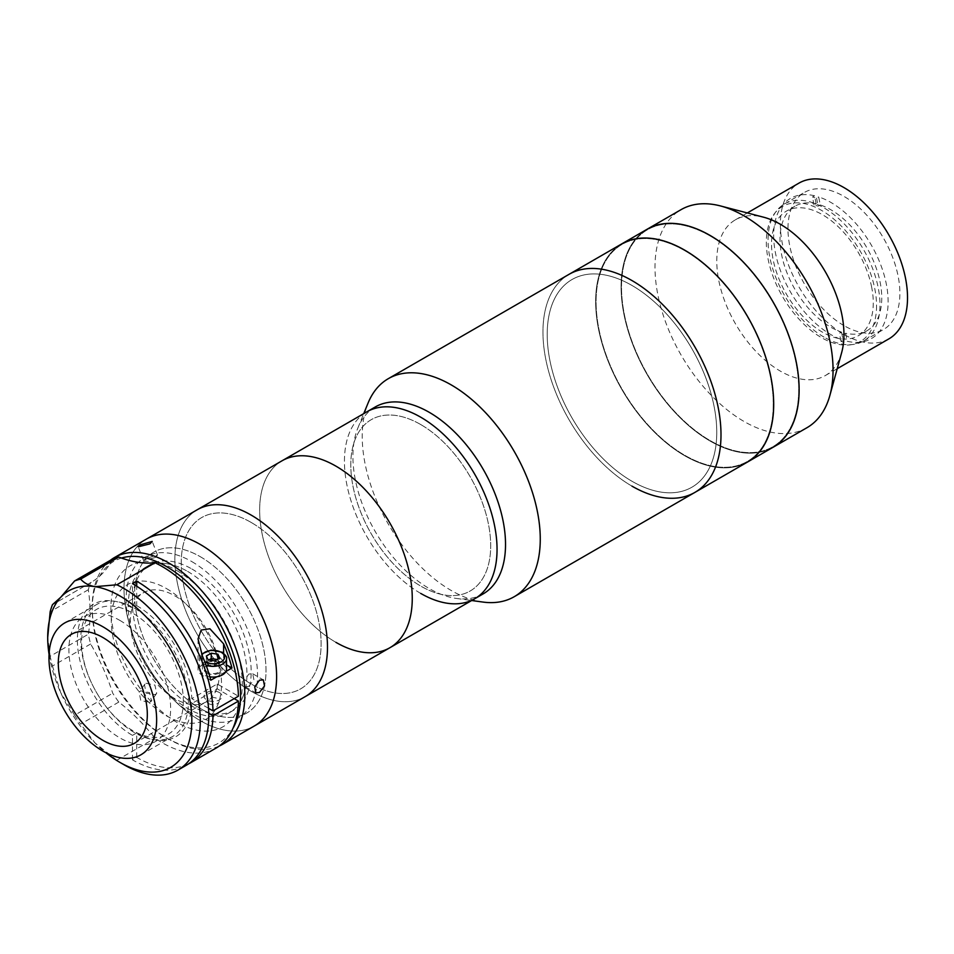 <?xml version="1.0" encoding="UTF-8"?>
<svg xmlns="http://www.w3.org/2000/svg" width="954" height="954" viewBox="0 0 954 954"><rect width="100%" height="100%" fill="white"/><g stroke="black" fill="none" stroke-linecap="round" stroke-linejoin="round"><path stroke-width="0.72" stroke-dasharray="4.77 3.58" d="M747.626 461.963A125.892 72.683 60 0 1 684.674 455.726A125.892 72.683 60 0 1 602.427 344.788A125.892 72.683 60 0 1 621.734 243.902A125.892 72.683 60 0 0 602.427 344.788A125.892 72.683 60 0 0 684.674 455.726A125.892 72.683 60 0 0 747.626 461.963M631.977 486.146A125.892 72.683 60 0 1 549.731 375.208A125.892 72.683 60 0 1 569.037 274.335A125.892 72.683 60 0 0 549.731 375.208A125.892 72.683 60 0 0 631.977 486.146A125.892 72.683 60 0 0 694.929 492.383M631.977 285.461A119.906 69.225 60 0 1 716.764 432.305A119.906 69.225 60 0 1 631.977 481.257A119.906 69.225 60 0 1 547.202 334.413A119.906 69.225 60 0 1 631.977 285.461A119.906 69.225 60 0 1 716.764 432.305A119.906 69.225 60 0 1 631.977 481.257A119.906 69.225 60 0 1 547.202 334.413A119.906 69.225 60 0 1 631.977 285.461M684.674 250.628A125.296 72.337 60 0 1 773.277 404.091A125.296 72.337 60 0 1 684.674 455.237A125.296 72.337 60 0 1 596.083 301.786A125.296 72.337 60 0 1 684.674 250.628A125.296 72.337 60 0 1 773.277 404.091A125.296 72.337 60 0 1 684.674 455.237A125.296 72.337 60 0 1 596.083 301.786A125.296 72.337 60 0 1 684.674 250.628M773.062 447.283A125.892 72.683 60 0 1 710.11 441.046A125.892 72.683 60 0 1 627.863 330.108A125.892 72.683 60 0 1 647.17 229.222A125.892 72.683 60 0 0 627.863 330.108A125.892 72.683 60 0 0 710.11 441.046A125.892 72.683 60 0 0 773.062 447.283M806.977 427.702A125.892 72.683 60 0 1 744.025 421.465A125.892 72.683 60 0 1 661.778 310.527A125.892 72.683 60 0 1 681.073 209.642M841.678 352.503A89.926 51.921 60 0 1 825.305 375.578A89.926 51.921 60 0 1 780.348 371.118A89.926 51.921 60 0 1 721.606 291.876A89.926 51.921 60 0 1 735.391 219.825A89.926 51.921 60 0 1 763.546 217.19M888.901 338.861A89.926 51.921 60 0 1 843.932 334.413A89.926 51.921 60 0 1 785.19 255.171A89.926 51.921 60 0 1 798.975 183.108M843.932 325.6A79.134 45.685 60 0 1 792.237 255.863A79.134 45.685 60 0 1 804.365 192.458A79.134 45.685 60 0 1 843.932 196.369A79.134 45.685 60 0 1 895.627 266.106A79.134 45.685 60 0 1 883.499 329.524A79.134 45.685 60 0 1 843.932 325.6M824.006 337.108A79.134 45.685 60 0 1 772.311 267.37A79.134 45.685 60 0 1 784.45 203.953A79.134 45.685 60 0 1 824.006 207.877A79.134 45.685 60 0 1 875.712 277.614A79.134 45.685 60 0 1 863.573 341.019A79.134 45.685 60 0 1 824.006 337.108M710.11 235.948A125.296 72.337 60 0 1 798.713 389.399A125.296 72.337 60 0 1 710.11 440.557A125.296 72.337 60 0 1 621.519 287.094A125.296 72.337 60 0 1 710.11 235.948A125.296 72.337 60 0 1 798.713 389.399A125.296 72.337 60 0 1 710.11 440.557A125.296 72.337 60 0 1 621.519 287.094A125.296 72.337 60 0 1 710.11 235.948M876.559 305.793A77.93 44.993 60 0 1 821.442 337.609A77.93 44.993 60 0 1 766.336 242.161A77.93 44.993 60 0 1 821.442 210.333A77.93 44.993 60 0 1 876.559 305.793M820.261 204.943L818.15 206.171A71.944 41.535 -120 0 0 814.036 205.015L816.159 203.798A71.944 41.535 -120 0 0 794.92 206.219A71.944 41.535 -120 0 0 781.624 254.73A71.944 41.535 -120 0 0 841.511 332.099L839.389 333.316A71.944 41.535 -120 0 0 843.503 334.472L845.614 333.244A71.944 41.535 -120 0 0 866.864 330.823A71.944 41.535 -120 0 0 880.148 282.312A71.944 41.535 -120 0 0 820.261 204.943L818.675 196.906A80.935 46.722 -120 0 1 886.314 284.03A80.935 46.722 -120 0 1 847.212 341.282L845.089 342.498A80.935 46.722 60 0 1 840.987 341.353L843.097 340.125L841.511 332.099M871.67 287.202A71.944 41.535 -120 0 0 835.811 224.488A71.944 41.535 -120 0 0 786.442 211.108A71.944 41.535 -120 0 0 773.145 259.619A71.944 41.535 -120 0 0 809.004 322.333A71.944 41.535 -120 0 0 858.385 335.713A71.944 41.535 -120 0 0 871.67 287.202M816.159 203.798L814.573 195.761L812.45 196.989A80.935 46.722 60 0 1 816.552 198.134L818.675 196.906M814.036 205.015L812.45 196.989M814.573 195.761A80.935 46.722 -120 0 0 775.471 253.001A80.935 46.722 -120 0 0 843.097 340.125M840.987 341.353L839.389 333.316M843.503 334.472L845.089 342.498M845.614 333.244L847.212 341.282M816.552 198.134L818.15 206.171M248.839 686.308L253.919 679.808L252.703 673.751L248.839 674.061L244.129 680.774L245.202 686.737L248.839 686.308M219.193 746.064A107.909 62.296 60 0 1 168.512 739.052A107.909 62.296 60 0 1 168.512 739.04A107.909 62.296 60 0 1 92.216 606.887A107.909 62.296 60 0 1 110.39 560.296M254.265 726.03A107.909 62.296 60 0 1 200.304 720.687A107.909 62.296 60 0 1 129.816 625.597A107.909 62.296 60 0 1 146.356 539.129A107.909 62.296 60 0 0 129.816 625.597A107.909 62.296 60 0 0 200.304 720.687A107.909 62.296 60 0 0 254.265 726.03M121.468 558.054A104.916 60.567 -120 0 0 92.216 609.332A104.916 60.567 -120 0 0 166.39 737.824A104.916 60.567 -120 0 0 232.812 728.665M166.39 737.824L168.512 739.052L166.39 737.824M155.192 557.565L157.517 555.085L146.022 558.388L143.553 560.499L155.192 557.565M149.885 702.227L151.412 700.844L149.623 692.64L140.703 690.815L139.153 692.222L140.787 700.653L149.885 702.227M146.022 683.255L154.918 685.091L156.718 693.284L155.192 694.667L146.093 693.117L144.459 684.662L146.022 683.255M200.304 556.707A92.92 53.651 60 0 1 266.011 670.519A92.92 53.651 60 0 1 200.304 708.452A92.92 53.651 60 0 1 134.597 594.652A92.92 53.651 60 0 1 200.304 556.707A92.92 53.651 60 0 1 266.011 670.519A92.92 53.651 60 0 1 200.304 708.452A92.92 53.651 60 0 1 134.597 594.652A92.92 53.651 60 0 1 200.304 556.707M166.39 588.523A77.93 44.993 60 0 1 221.507 683.982A77.93 44.993 60 0 1 166.39 715.798A77.93 44.993 60 0 1 111.284 620.35A77.93 44.993 60 0 1 166.39 588.523M174.868 698.662A62.952 36.347 60 0 1 133.751 643.199A62.952 36.347 60 0 1 143.398 592.756A62.952 36.347 60 0 1 174.868 595.868A62.952 36.347 60 0 1 215.998 651.343A62.952 36.347 60 0 1 206.35 701.786A62.952 36.347 60 0 1 174.868 698.662M134.597 608.354A76.141 43.956 60 0 1 184.337 675.444A76.141 43.956 60 0 1 172.674 736.452A76.141 43.956 60 0 1 134.597 732.684A76.141 43.956 60 0 1 84.858 665.594A76.141 43.956 60 0 1 96.533 604.586A76.141 43.956 60 0 1 134.597 608.354M188.51 763.904A107.909 62.296 60 0 1 136.72 757.404L132.487 759.849A107.909 62.296 -120 0 0 186.435 765.191M216.105 748.067A107.909 62.296 60 0 1 162.156 742.713A107.909 62.296 60 0 1 155.013 738.205A149.873 86.528 -120 0 0 118.797 702.084A107.909 62.296 60 0 1 112.727 693.2A149.873 86.528 -120 0 0 90.63 643.986A107.909 62.296 60 0 1 88.328 634.231A149.873 86.528 -120 0 0 88.328 589.739A107.909 62.296 60 0 1 90.63 582.632L53.007 604.359M124.008 764.738A107.909 62.296 60 0 1 116.853 760.231L155.013 738.205M88.328 589.739L50.168 611.764M219.384 692.544A8.991 5.187 0 0 0 206.672 692.544A8.991 5.187 0 0 0 206.672 699.89A8.991 5.187 0 0 0 219.384 699.89A8.991 5.187 0 0 0 219.384 692.544M208.521 708.297L191.79 698.638L217.226 683.958L238.428 696.193M132.487 759.849L132.487 735.379A77.93 44.993 60 0 1 77.369 639.919A77.93 44.993 60 0 1 132.487 608.103L136.72 605.659L136.72 586.221M136.72 605.659A77.93 44.993 60 0 1 191.79 698.638M132.487 608.103L132.487 583.633M183.347 701.107A71.944 41.535 60 0 1 132.487 730.478A71.944 41.535 60 0 1 81.615 642.376A71.944 41.535 60 0 1 132.487 613.005A71.944 41.535 60 0 1 183.347 701.107M136.72 757.404L136.72 732.922L132.487 735.379M234.195 698.65L217.226 688.848L191.79 703.539L208.759 713.33M191.79 703.539A77.93 44.993 60 0 1 136.72 732.922M208.676 703.623A6.141 3.554 0 0 0 217.369 703.623A6.141 3.554 0 0 0 217.369 698.602A6.141 3.554 0 0 0 208.676 698.602A6.141 3.554 0 0 0 208.676 703.623M90.63 643.986L52.47 666.011A107.909 62.296 60 0 1 50.168 656.257L88.328 634.231M118.797 702.084L80.649 724.11A107.909 62.296 60 0 1 74.579 715.226L112.727 693.2M74.579 715.226L60.734 692.735L52.47 666.011M49.059 654.337A101.911 58.838 -120 0 0 60.734 692.735A101.911 58.838 -120 0 0 95.114 743.047L80.649 724.11M116.853 760.231L95.114 743.047A101.911 58.838 -120 0 0 105.846 752.694M210.786 680.238L202.427 675.408A14.99 8.658 180 0 1 198.038 669.291A14.99 8.658 180 0 1 207.292 661.301A14.99 8.658 180 0 1 223.618 663.173L226.515 664.843M206.672 672.964A8.991 5.187 0 0 0 219.384 672.964A8.991 5.187 0 0 0 219.384 665.618A8.991 5.187 0 0 0 206.672 665.618A8.991 5.187 0 0 0 206.672 672.964M225.979 671.461L216.773 676.78M112.727 558.949A149.873 86.528 60 0 1 91.25 582.286A149.873 86.528 60 0 1 90.63 582.632M217.226 688.848L217.226 683.958M50.168 656.257L47.7 637.475M119.763 620.338A71.944 41.535 60 0 1 170.635 708.452A71.944 41.535 60 0 1 119.763 737.824A71.944 41.535 60 0 1 68.891 649.71A71.944 41.535 60 0 1 119.763 620.338M216.82 659.763A5.998 3.458 180 0 1 217.262 659.989A5.998 3.458 180 0 1 217.262 664.89A5.998 3.458 180 0 1 208.783 664.89A5.998 3.458 180 0 1 208.795 659.989L206.338 661.408L206.338 656.018M209.868 676.863A13.487 7.787 180 0 1 203.488 674.8A13.487 7.787 180 0 1 199.541 669.291A13.487 7.787 180 0 1 207.865 662.1A13.487 7.787 180 0 1 222.568 663.781A13.487 7.787 180 0 1 226.515 669.291M214.817 660.919L214.817 666.297L208.127 665.272L208.127 659.882M208.127 665.272L206.338 661.408M217.25 659.512L217.917 659.131M217.917 659.619L219.706 663.471L219.706 658.093M218.323 666.238A7.489 4.329 180 0 1 218.323 672.355A7.489 4.329 180 0 1 207.722 672.355A7.489 4.329 180 0 1 207.722 666.238A7.489 4.329 180 0 1 218.323 666.238M483.177 593.877A107.909 62.296 60 0 1 456.441 598.444A107.909 62.296 60 0 1 429.217 588.535A107.909 62.296 60 0 1 357.941 427.833A107.909 62.296 60 0 1 375.268 406.964M483.01 602.069A125.892 72.683 60 0 1 451.242 590.502A125.892 72.683 60 0 1 368.089 403.017M420.738 593.424A107.909 62.296 60 0 1 350.249 498.334A107.909 62.296 60 0 1 366.789 411.866A107.909 62.296 60 0 0 350.249 498.334A107.909 62.296 60 0 0 420.738 593.424A107.909 62.296 60 0 0 474.698 598.766M420.738 424.554A98.918 57.109 60 0 1 490.69 545.7A98.918 57.109 60 0 1 420.738 586.078A98.918 57.109 60 0 1 350.798 464.932A98.918 57.109 60 0 1 420.738 424.554A98.918 57.109 60 0 1 490.69 545.7A98.918 57.109 60 0 1 420.738 586.078A98.918 57.109 60 0 1 350.798 464.932A98.918 57.109 60 0 1 420.738 424.554M305.137 696.67A107.909 62.296 60 0 1 251.176 691.316A107.909 62.296 60 0 1 180.676 596.226A107.909 62.296 60 0 1 197.228 509.758A107.909 62.296 60 0 0 180.676 596.226A107.909 62.296 60 0 0 251.176 691.316A107.909 62.296 60 0 0 305.137 696.67M389.912 647.718A107.909 62.296 60 0 1 335.963 642.376A107.909 62.296 60 0 1 265.462 547.286A107.909 62.296 60 0 1 282.002 460.806A107.909 62.296 60 0 0 265.462 547.286A107.909 62.296 60 0 0 335.963 642.376M251.176 522.446A98.918 57.109 60 0 1 321.116 643.592A98.918 57.109 60 0 1 251.176 683.982A98.918 57.109 60 0 1 181.236 562.836A98.918 57.109 60 0 1 251.176 522.446A98.918 57.109 60 0 1 321.116 643.592A98.918 57.109 60 0 1 251.176 683.982A98.918 57.109 60 0 1 181.236 562.836A98.918 57.109 60 0 1 251.176 522.446M187.592 571.398A83.928 48.451 60 0 1 243.031 696.384A83.928 48.451 60 0 1 229.556 712.614A83.928 48.451 60 0 1 187.592 708.452A83.928 48.451 60 0 1 132.761 634.493A83.928 48.451 60 0 1 145.628 567.236A83.928 48.451 60 0 1 166.413 563.683A83.928 48.451 60 0 1 187.592 571.398M191.826 568.954A83.928 48.451 60 0 1 246.657 642.913A83.928 48.451 60 0 1 233.79 710.158A83.928 48.451 60 0 1 191.826 706.008A83.928 48.451 60 0 1 136.994 632.049A83.928 48.451 60 0 1 149.861 564.792A83.928 48.451 60 0 1 191.826 568.954M176.573 570.409A92.92 53.651 60 0 1 237.963 708.798A92.92 53.651 60 0 1 176.573 722.154A92.92 53.651 60 0 1 111.964 622.747A92.92 53.651 60 0 1 153.129 561.87A92.92 53.651 60 0 1 176.573 570.409M191.826 561.608A92.92 53.651 60 0 1 257.532 675.408A92.92 53.651 60 0 1 191.826 713.353A92.92 53.651 60 0 1 126.119 599.541A92.92 53.651 60 0 1 191.826 561.608M223.618 653.204L223.618 663.173M202.427 656.078L202.427 675.408M206.088 665.26A13.487 7.787 180 0 1 203.488 664.091A13.487 7.787 180 0 1 199.541 658.582A13.487 7.787 180 0 1 207.865 651.391A13.487 7.787 180 0 1 222.568 653.085A13.487 7.787 180 0 1 226.515 658.582M201.974 654.993A11.615 6.702 0 0 0 204.764 661.778M825.305 375.578L837.218 368.697M784.45 203.953L804.365 192.458M863.573 341.019L883.499 329.524M735.391 219.825L747.304 212.945M794.92 206.219L786.442 211.108M866.864 330.823L858.385 335.713M252.703 673.751L263.316 679.88M157.517 555.085L152.223 541.419M156.718 693.284L151.412 700.844M144.459 684.662L139.153 692.222M143.553 560.511L138.247 546.833M92.216 609.332L92.216 606.887M245.202 686.737L255.815 692.866M71.335 634.362L143.398 592.756M140.882 754.805L172.674 736.452M64.741 622.938L96.533 604.586M134.287 743.393L206.35 701.786M198.038 638.93L198.038 669.291M91.25 582.286L52.732 604.526M199.541 669.291L199.541 658.582L201.556 653.991M456.441 598.444L471.658 600.519M357.941 427.833L363.748 413.619M229.556 712.614L233.79 710.158M243.031 696.384L237.963 708.798M166.413 563.683L153.129 561.87M145.628 567.236L149.861 564.792"/><path stroke-width="1.43" d="M363.748 413.619L368.089 403.017A125.892 72.683 60 0 1 388.302 378.678L569.037 274.335A125.892 72.683 60 0 1 631.977 280.559A125.892 72.683 60 0 1 714.224 391.51A125.892 72.683 60 0 1 694.929 492.383A125.892 72.683 60 0 1 631.977 486.146M684.674 250.139A125.892 72.683 60 0 1 766.921 361.077A125.892 72.683 60 0 1 747.626 461.963L806.977 427.702A125.892 72.683 60 0 0 829.885 395.397A125.892 72.683 60 0 0 744.025 215.878A125.892 72.683 60 0 0 720.497 205.945A125.892 72.683 60 0 0 681.073 209.642L647.17 229.222A125.892 72.683 60 0 1 710.11 235.459A125.892 72.683 60 0 1 792.357 346.397A125.892 72.683 60 0 1 773.062 447.283A125.892 72.683 60 0 0 792.357 346.397A125.892 72.683 60 0 0 710.11 235.459A125.892 72.683 60 0 0 647.17 229.222L621.734 243.902A125.892 72.683 60 0 1 684.674 250.139A125.892 72.683 60 0 1 766.921 361.077A125.892 72.683 60 0 1 747.626 461.963L694.929 492.383A125.892 72.683 60 0 0 714.224 391.51A125.892 72.683 60 0 0 631.977 280.559A125.892 72.683 60 0 0 569.037 274.335L621.734 243.902A125.892 72.683 60 0 1 684.674 250.139M720.497 205.945L763.546 217.19A89.926 51.921 60 0 1 780.348 224.273A89.926 51.921 60 0 1 841.678 352.503L829.885 395.397M747.304 212.945L798.975 183.108A89.926 51.921 60 0 1 843.932 187.568A89.926 51.921 60 0 1 902.687 266.81A89.926 51.921 60 0 1 888.901 338.861L837.218 368.697M259.476 680.202L263.316 679.88L264.52 685.926L259.476 692.437L255.815 692.866L254.73 686.892L259.476 680.202M110.39 560.296A107.909 62.296 60 0 1 114.563 557.482A107.909 62.296 60 0 1 168.512 562.824A107.909 62.296 60 0 1 239.013 657.926A107.909 62.296 60 0 1 222.473 744.394A107.909 62.296 60 0 1 219.193 746.064M114.563 557.482L146.356 539.129A107.909 62.296 60 0 1 200.304 544.472A107.909 62.296 60 0 1 270.805 639.562A107.909 62.296 60 0 1 254.265 726.03L389.912 647.718A107.909 62.296 60 0 1 335.963 642.376M232.812 728.665A104.916 60.567 -120 0 0 166.39 566.497A104.916 60.567 -120 0 0 121.468 558.054M140.703 544.686L152.223 541.419L149.885 543.863L138.247 546.833L140.703 544.686M102.805 740.268A62.952 36.347 60 0 1 61.688 684.805A62.952 36.347 60 0 1 71.335 634.362A62.952 36.347 60 0 1 102.805 637.475A62.952 36.347 60 0 1 143.935 692.95A62.952 36.347 60 0 1 134.287 743.393A62.952 36.347 60 0 1 102.805 740.268M102.805 626.706A76.141 43.956 60 0 1 152.545 693.796A76.141 43.956 60 0 1 140.882 754.805A76.141 43.956 60 0 1 102.805 751.036A76.141 43.956 60 0 1 53.066 683.946A76.141 43.956 60 0 1 64.741 622.938A76.141 43.956 60 0 1 102.805 626.706M155.013 562.765L116.853 584.79A107.909 62.296 60 0 1 124.008 588.523A107.909 62.296 60 0 1 194.497 683.624A107.909 62.296 60 0 1 177.957 770.093A107.909 62.296 60 0 1 124.008 764.75A107.909 62.296 60 0 1 124.008 764.738L119.763 762.294A101.911 58.838 -120 0 0 191.826 720.687A101.911 58.838 -120 0 0 119.763 595.868A101.911 58.838 -120 0 0 95.114 586.662C88.901 585.589 84.083 583.073 80.649 579.102L118.797 557.076A149.873 86.528 60 0 0 155.013 562.765A107.909 62.296 60 0 1 162.156 566.497A107.909 62.296 60 0 1 238.428 696.193L212.992 710.885L208.521 708.297M177.957 770.093L186.435 765.191A107.909 62.296 -120 0 0 202.975 678.723A107.909 62.296 -120 0 0 132.487 583.633L136.72 581.189A107.909 62.296 60 0 1 212.992 710.885M208.759 713.33L212.992 715.774A107.909 62.296 60 0 1 190.681 762.747A107.909 62.296 60 0 1 188.51 763.904M212.992 715.774L238.428 701.095A107.909 62.296 60 0 1 216.105 748.067L190.681 762.747M116.853 584.79L95.114 586.662A101.911 58.838 -120 0 0 60.734 597.276A101.911 58.838 -120 0 0 47.7 637.475L50.168 611.764A107.909 62.296 60 0 1 52.47 604.669L60.734 597.276L74.579 580.974A107.909 62.296 60 0 1 80.649 579.102M136.72 586.221L136.72 581.189M238.428 701.095L234.195 698.65M105.846 752.694A101.911 58.838 -120 0 0 119.763 762.294L124.008 764.738M216.773 676.78L210.786 680.238A107.909 62.296 -120 0 0 202.427 656.078L198.038 638.93L201.175 630.057L209.892 628.758L223.618 643.843A107.909 62.296 60 0 1 231.977 668.003L225.979 671.461M226.515 664.843L231.977 668.003M74.579 580.974L112.727 558.949A107.909 62.296 60 0 1 118.797 557.076M47.7 637.475A101.911 58.838 -120 0 0 49.059 654.337M217.917 659.131L217.917 654.229L219.706 658.093L214.817 660.919L208.127 659.882L206.338 656.018L211.228 653.192L211.228 658.582L208.795 659.989A5.998 3.458 180 0 1 216.82 659.763M206.088 665.26A13.487 7.787 180 0 0 219.67 665.367A13.487 7.787 180 0 0 226.515 658.582L226.515 669.291A13.487 7.787 180 0 1 209.868 676.863M211.228 653.192L217.917 654.229M211.228 658.582L217.25 659.512M222.473 744.394L254.265 726.03A107.909 62.296 60 0 0 270.805 639.562A107.909 62.296 60 0 0 200.304 544.472A107.909 62.296 60 0 0 146.356 539.129L366.789 411.866A107.909 62.296 60 0 1 420.738 417.208A107.909 62.296 60 0 1 491.238 512.298A107.909 62.296 60 0 1 474.698 598.766A107.909 62.296 60 0 1 420.738 593.424M429.217 412.307A107.909 62.296 60 0 1 499.717 507.409A107.909 62.296 60 0 1 483.177 593.877L474.698 598.766A107.909 62.296 60 0 0 491.238 512.298A107.909 62.296 60 0 0 420.738 417.208A107.909 62.296 60 0 0 366.789 411.866L375.268 406.964A107.909 62.296 60 0 1 429.217 412.307M388.302 378.678A125.892 72.683 60 0 1 451.242 384.915A125.892 72.683 60 0 1 533.489 495.853A125.892 72.683 60 0 1 514.194 596.727A125.892 72.683 60 0 1 483.01 602.069L471.658 600.519M251.176 515.1A107.909 62.296 60 0 1 321.677 610.19A107.909 62.296 60 0 1 305.137 696.67A107.909 62.296 60 0 0 321.677 610.19A107.909 62.296 60 0 0 251.176 515.1A107.909 62.296 60 0 0 197.228 509.758A107.909 62.296 60 0 1 251.176 515.1M389.912 647.718A107.909 62.296 60 0 0 406.452 561.25A107.909 62.296 60 0 0 335.963 466.16A107.909 62.296 60 0 0 282.002 460.806A107.909 62.296 60 0 1 335.963 466.16A107.909 62.296 60 0 1 406.452 561.25A107.909 62.296 60 0 1 389.912 647.718L474.698 598.766M223.618 643.843L223.618 653.204M204.764 661.778A11.615 6.702 0 0 0 204.812 661.802A11.615 6.702 0 0 0 221.233 661.802A11.615 6.702 0 0 0 221.233 652.309A11.615 6.702 0 0 0 201.974 654.993M226.515 658.582C227.279 657.497 225.836 655.374 222.175 652.226L211.192 650.079L201.556 653.991M514.194 596.727L694.929 492.383"/></g></svg>
